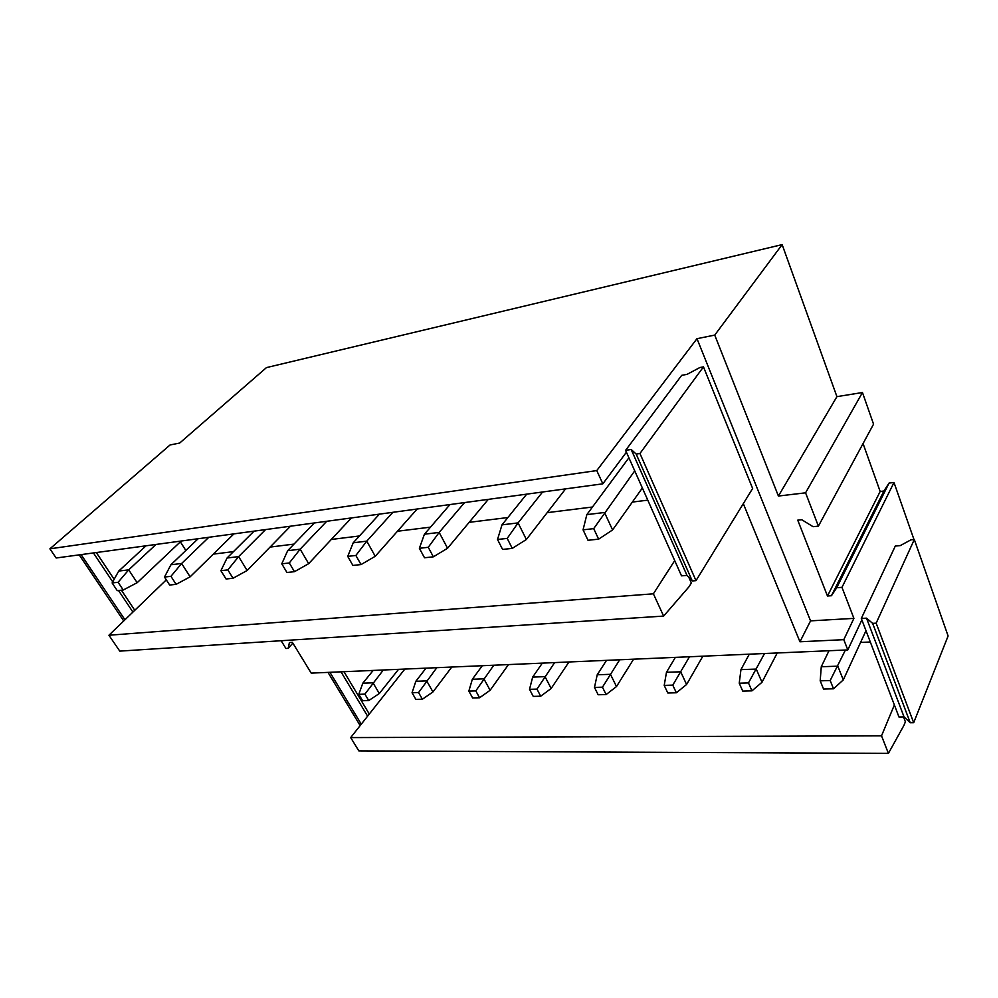 <?xml version="1.0" encoding="UTF-8"?>
<svg xmlns="http://www.w3.org/2000/svg" width="998" height="998" viewBox="0 0 998 998"><rect width="100%" height="100%" fill="white"/><g stroke="black" fill="none" stroke-linecap="round" stroke-linejoin="round"><path stroke-width="1.5" d="M903.539 716.963L905.386 721.816L903.976 725.309L888.407 753.39L358.831 750.895L350.685 737.584L881.521 735.838L894.37 704.95L861.873 619.908L847.813 649.923L311.214 673.114L292.389 642.35L289.42 642.537L288.185 648.351L285.927 648.488L281.149 640.728M292.851 643.099L288.185 648.351M860.575 642.45L870.306 642.001M350.685 737.584L404.839 669.059M888.407 753.39L881.521 735.838M894.37 704.95L898.973 717.013L904.063 716.951L910.238 722.752L913.681 722.714L948.1 635.988L914.305 539.519L910.949 539.831L900.271 545.607L895.293 546.056L861.311 618.461L866.514 618.161L872.639 623.363L876.157 623.164L914.305 539.519M602.842 483.818L56.162 557.994L49.9 548.825L596.767 470.582L602.842 483.818L626.42 452.206L625.596 450.348L631.185 449.499L636.163 454.053L639.955 453.491L703.465 366.865L699.848 367.538L687.061 374.35L681.696 375.335L625.596 450.348M862.459 392.526L805.573 492.825L818.397 526.146L873.549 424.162L862.459 392.526L836.923 396.643L782.145 244.61L266.466 367.601L179.69 443.037L170.059 444.971L49.9 548.825M108.932 635.239L653.391 593.81L663.633 616.09L119.772 651.12L108.932 635.239L166.317 579.85M847.813 649.923L843.797 639.668L799.947 641.776L743.31 503.653M913.981 539.544L893.983 482.483L889.056 483.069L883.891 491.041L880.161 491.478L827.479 596.006L797.739 520.158L801.768 519.733L813.096 526.695L818.397 526.146M880.161 491.478L863.058 443.561M883.891 491.041L831.446 595.731L827.479 596.006M889.056 483.069L836.723 587.735L831.446 595.731M893.983 482.483L841.975 587.36L836.723 587.735M836.923 396.643L778.415 496.043L805.573 492.825M653.391 593.81L674.71 560.589L626.42 452.206M213.273 554.127L233.482 551.62M270.084 547.079L293.998 544.097M331.286 539.469L359.467 535.963M397.441 531.248L430.512 527.144M469.16 522.341L507.882 517.538M547.178 512.648L592.463 507.021M632.358 502.069L647.789 500.16M663.633 616.09L689.032 586.749L691.352 582.994L688.845 577.343M674.71 560.589L681.509 575.846L686.986 575.384L692.275 580.948L695.993 580.649L752.629 488.484L703.465 366.865M180.364 541.827L185.84 550.484M782.145 244.61L714.73 335.103L778.415 496.043M714.73 335.103L696.978 338.684L596.767 470.582M861.873 619.908L861.311 618.461M843.797 639.668L853.914 618.373L841.975 587.36M853.914 618.373L810.563 620.868L799.947 641.776M810.563 620.868L696.978 338.684M134.78 610.289L121.407 590.192M114.146 579.302L96.319 552.543M132.921 612.086L118.513 590.504M112.724 581.846L93.438 552.942M124.95 619.783L81.112 554.614M123.715 620.968L79.204 554.863M695.993 580.649L639.955 453.491M692.275 580.948L636.163 454.053M686.986 575.384L631.185 449.499M369.297 714.032L343.961 671.691M367.601 716.177L341.004 671.829M361.276 724.174L329.939 672.303M360.166 725.583L327.98 672.39M913.681 722.714L876.157 623.164M910.238 722.752L872.639 623.363M904.063 716.951L866.514 618.161M362.611 700.721L368.736 700.571L364.894 694.134L358.781 694.321L362.611 700.721M373.19 670.431L362.823 683.181L358.781 694.321M362.823 683.181L373.002 682.819L379.315 693.523L368.736 700.571M383.332 669.995L364.894 694.134M398.539 669.334L379.315 693.523M181.199 541.028L137.163 582.707L128.705 569.858L118.725 571.068L146.045 545.794M137.163 582.707L123.241 590.005L118.101 582.271L128.705 569.858L156.012 544.446M118.101 582.271L112.113 582.944L117.253 590.641L123.241 590.005M118.725 571.068L112.113 582.944M415.867 699.373L422.379 699.211L418.574 692.562L412.049 692.762L415.867 699.373M426.021 668.149L415.842 681.285L412.049 692.762M415.842 681.285L426.682 680.898L432.957 691.951L422.379 699.211M436.825 667.687L418.574 692.562M451.807 667.038L432.957 691.951M233.931 533.868L190.131 576.832L181.636 563.471L170.907 564.768L198.115 538.733M190.131 576.832L176.11 584.341L170.945 576.32L181.636 563.471L208.819 537.286M170.945 576.32L164.495 577.044L169.66 585.04L176.11 584.341M170.907 564.768L164.495 577.044M472.628 697.939L479.576 697.764L475.796 690.89L468.848 691.103L472.628 697.939M482.284 665.716L472.341 679.264L468.848 691.103M472.341 679.264L483.905 678.84L490.118 690.267L479.576 697.764M493.798 665.217L475.796 690.89M508.493 664.581L490.118 690.267M290.518 526.196L247.142 570.507L238.634 556.61L227.07 557.994L254.066 531.136M247.142 570.507L233.021 578.254L227.843 569.895L238.634 556.61L265.58 529.576M227.843 569.895L220.895 570.681L226.072 579.002L233.021 578.254M227.07 557.994L220.895 570.681M533.244 696.404L540.679 696.217L536.961 689.107L529.514 689.319L533.244 696.404M542.326 663.121L532.67 677.093L529.514 689.319M532.67 677.093L545.02 676.656L551.158 688.483L540.679 696.217M554.626 662.597L536.961 689.107M568.972 661.973L551.158 688.483M351.433 517.925L308.669 563.67L300.161 549.187L287.661 550.696L314.333 522.964M308.669 563.67L294.472 571.679L289.295 562.972L300.161 549.187L326.745 521.28M289.295 562.972L281.785 563.82L286.962 572.49L294.472 571.679M287.661 550.696L281.785 563.82M598.151 694.758L606.123 694.558L602.455 687.185L594.471 687.422L598.151 694.758M606.522 660.352L597.216 674.785L594.471 687.422M597.216 674.785L610.464 674.311L616.49 686.562L606.123 694.558M619.696 659.778L602.455 687.185M633.605 659.179L616.49 686.562M417.164 509.005L375.248 556.285L366.777 541.153L353.23 542.787L379.44 514.132M375.248 556.285L361.039 564.569L355.874 555.462L366.777 541.153L392.875 512.298M355.874 555.462L347.728 556.373L352.893 565.429L361.039 564.569M353.23 542.787L347.728 556.373M667.799 692.986L676.357 692.774L672.777 685.127L664.206 685.389L667.799 692.986M675.347 657.383L666.477 672.303L664.206 685.389M666.477 672.303L680.698 671.791L686.587 684.503L676.357 692.774M689.481 656.771L672.777 685.127M702.854 656.185L686.587 684.503M488.321 499.349L447.566 548.251L439.17 532.421L424.424 534.204L449.986 504.551M447.566 548.251L433.369 556.822L428.254 547.291L439.17 532.421L464.569 502.58M428.254 547.291L419.372 548.301L424.512 557.77L433.369 556.822M424.424 534.204L419.372 548.301M742.724 691.09L751.943 690.853L748.475 682.919L739.231 683.193L742.724 691.09M749.298 654.177L740.953 669.633L739.231 683.193M740.953 669.633L756.272 669.084L761.985 682.283L751.943 690.853M764.518 653.528L748.475 682.919M777.23 652.979L761.985 682.283M565.604 488.87L526.37 539.506L518.087 522.902L501.994 524.848L526.695 494.147M526.37 539.506L512.261 548.389L507.209 538.396L518.087 522.902L542.588 491.989M507.209 538.396L497.515 539.481L502.58 549.424L512.261 548.389M501.994 524.848L497.515 539.481M823.55 689.044L833.53 688.795L830.186 680.524L820.194 680.823L823.55 689.044M828.989 650.733L821.267 666.751L820.194 680.823M821.267 666.751L837.821 666.165L843.298 679.9L833.53 688.795M845.406 650.035L830.186 680.524M865.99 630.699L843.298 679.9M642.363 487.972L612.585 529.938L604.489 512.485L586.836 514.619L628.902 457.783M612.585 529.938L598.638 539.145L593.698 528.641L634.728 470.856M593.698 528.641L583.057 529.838L588.009 540.28L598.638 539.145M586.836 514.619L583.057 529.838"/></g></svg>
